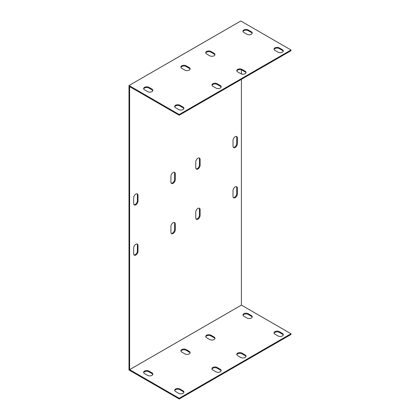 <?xml version="1.0" encoding="UTF-8"?>
<svg xmlns="http://www.w3.org/2000/svg" width="420" height="420" viewBox="0 0 420 420"><rect width="100%" height="100%" fill="white"/><g stroke="black" fill="none" stroke-linecap="round" stroke-linejoin="round"><path stroke-width="0.63" d="M179.219 114.523L290.997 49.991L290.997 50.71L179.219 115.243L179.219 114.523L129.003 85.533L129.003 370.01L179.219 399L290.997 334.467L290.997 333.753L179.219 398.281L129.628 369.647L129.628 86.609L179.219 115.243M221.125 87.145A3.071 1.774 -0 0 0 220.285 86.247L217.182 84.457A3.071 1.774 -0 0 0 214.127 84.011A3.071 1.774 -0 0 0 212 85.355M283.222 51.293A3.071 1.774 -0 0 0 282.382 50.4L279.279 48.605A3.071 1.774 -0 0 0 276.224 48.158A3.071 1.774 -0 0 0 274.097 49.502M245.963 72.807A3.071 1.774 -0 0 0 245.128 71.909L242.02 70.114A3.071 1.774 -0 0 0 238.964 69.673A3.071 1.774 -0 0 0 236.838 71.011M183.866 108.654A3.071 1.774 -0 0 0 183.031 107.761L179.923 105.966A3.071 1.774 -0 0 0 176.867 105.52A3.071 1.774 -0 0 0 174.741 106.864M152.817 90.731A3.071 1.774 -0 0 0 151.982 89.833L148.874 88.043A3.071 1.774 -0 0 0 145.819 87.596A3.071 1.774 -0 0 0 143.692 88.94M214.914 54.878A3.071 1.774 -0 0 0 214.079 53.986L210.971 52.19A3.071 1.774 -0 0 0 207.916 51.744A3.071 1.774 -0 0 0 205.79 53.088M190.076 69.221A3.071 1.774 -0 0 0 189.236 68.323L186.134 66.533A3.071 1.774 -0 0 0 183.078 66.087A3.071 1.774 -0 0 0 180.952 67.426M252.173 33.369A3.071 1.774 -0 0 0 251.333 32.471L248.231 30.681A3.071 1.774 -0 0 0 245.175 30.235A3.071 1.774 -0 0 0 243.049 31.574M241.4 79.343L241.4 305.114L129.628 369.647M241.4 69.841L241.4 73.978M133.66 197.836A3.071 1.774 -60 0 1 135.004 194.738A3.071 1.774 -60 0 1 137.372 193.919A3.071 1.774 -60 0 1 138.007 195.326L138.007 201.059A3.071 1.774 -60 0 1 136.668 204.152A3.071 1.774 -60 0 1 134.3 204.976A3.071 1.774 -60 0 1 133.66 203.569L133.66 197.836M170.919 176.321A3.071 1.774 -60 0 1 172.263 173.229A3.071 1.774 -60 0 1 174.631 172.405A3.071 1.774 -60 0 1 175.266 173.812L175.266 179.55A3.071 1.774 -60 0 1 173.927 182.642A3.071 1.774 -60 0 1 171.554 183.466A3.071 1.774 -60 0 1 170.919 182.059L170.919 176.321M195.757 161.984A3.071 1.774 -60 0 1 197.101 158.891A3.071 1.774 -60 0 1 199.469 158.067A3.071 1.774 -60 0 1 200.104 159.474L200.104 165.207A3.071 1.774 -60 0 1 198.765 168.304A3.071 1.774 -60 0 1 196.397 169.124A3.071 1.774 -60 0 1 195.757 167.716L195.757 161.984M233.016 140.474A3.071 1.774 -60 0 1 234.36 137.377A3.071 1.774 -60 0 1 236.728 136.553A3.071 1.774 -60 0 1 237.363 137.959L237.363 143.698A3.071 1.774 -60 0 1 236.019 146.79A3.071 1.774 -60 0 1 233.651 147.614A3.071 1.774 -60 0 1 233.016 146.207L233.016 140.474M233.016 190.664A3.071 1.774 -60 0 1 234.36 187.572A3.071 1.774 -60 0 1 236.728 186.748A3.071 1.774 -60 0 1 237.363 188.155L237.363 193.893A3.071 1.774 -60 0 1 236.019 196.985A3.071 1.774 -60 0 1 233.651 197.809A3.071 1.774 -60 0 1 233.016 196.403L233.016 190.664M195.757 212.173A3.071 1.774 -60 0 1 197.101 209.081A3.071 1.774 -60 0 1 199.469 208.257A3.071 1.774 -60 0 1 200.104 209.664L200.104 215.402A3.071 1.774 -60 0 1 198.765 218.495A3.071 1.774 -60 0 1 196.397 219.319A3.071 1.774 -60 0 1 195.757 217.912L195.757 212.173M170.919 226.517A3.071 1.774 -60 0 1 172.263 223.424A3.071 1.774 -60 0 1 174.631 222.6A3.071 1.774 -60 0 1 175.266 224.007L175.266 229.74A3.071 1.774 -60 0 1 173.927 232.838A3.071 1.774 -60 0 1 171.554 233.657A3.071 1.774 -60 0 1 170.919 232.25L170.919 226.517M138.007 251.255A3.071 1.774 -60 0 1 136.668 254.347A3.071 1.774 -60 0 1 134.3 255.171A3.071 1.774 -60 0 1 133.66 253.764L133.66 248.026A3.071 1.774 -60 0 1 135.004 244.934A3.071 1.774 -60 0 1 137.372 244.109A3.071 1.774 -60 0 1 138.007 245.516L138.007 251.255L137.387 250.892L137.387 245.159A3.071 1.774 120 0 0 137.03 243.983M290.997 49.991L240.781 21L129.003 85.533M134.022 204.745A3.071 1.774 120 0 0 136.243 203.569A3.071 1.774 120 0 0 137.387 200.702L137.387 194.964A3.071 1.774 120 0 0 137.03 193.793M171.276 183.23A3.071 1.774 120 0 0 173.502 182.059A3.071 1.774 120 0 0 174.647 179.193L174.647 173.455A3.071 1.774 120 0 0 174.29 172.284M196.114 168.893A3.071 1.774 120 0 0 198.34 167.716A3.071 1.774 120 0 0 199.484 164.85L199.484 159.112A3.071 1.774 120 0 0 199.127 157.941M233.373 147.383A3.071 1.774 120 0 0 235.599 146.207A3.071 1.774 120 0 0 236.744 143.341L236.744 137.603A3.071 1.774 120 0 0 236.387 136.432M233.373 197.573A3.071 1.774 120 0 0 235.599 196.403A3.071 1.774 120 0 0 236.744 193.531L236.744 187.798A3.071 1.774 120 0 0 236.387 186.622M196.114 219.083A3.071 1.774 120 0 0 198.34 217.912A3.071 1.774 120 0 0 199.484 215.045L199.484 209.307A3.071 1.774 120 0 0 199.127 208.136M171.276 233.425A3.071 1.774 120 0 0 173.502 232.25A3.071 1.774 120 0 0 174.647 229.383L174.647 223.645A3.071 1.774 120 0 0 174.29 222.474M134.022 254.935A3.071 1.774 120 0 0 136.243 253.764A3.071 1.774 120 0 0 137.387 250.892M212.835 86.247A3.071 1.774 180 0 1 211.937 84.992A3.071 1.774 180 0 1 213.833 83.354A3.071 1.774 180 0 1 217.182 83.737L220.285 85.533A3.071 1.774 180 0 1 221.188 86.788A3.071 1.774 180 0 1 219.287 88.426A3.071 1.774 180 0 1 215.938 88.043L212.835 86.247M274.932 50.4A3.071 1.774 180 0 1 274.029 49.145A3.071 1.774 180 0 1 275.93 47.502A3.071 1.774 180 0 1 279.279 47.891L282.382 49.681A3.071 1.774 180 0 1 283.285 50.935A3.071 1.774 180 0 1 281.384 52.574A3.071 1.774 180 0 1 278.035 52.19L274.932 50.4M237.673 71.909A3.071 1.774 180 0 1 236.775 70.655A3.071 1.774 180 0 1 238.67 69.017A3.071 1.774 180 0 1 242.02 69.4L245.128 71.19A3.071 1.774 180 0 1 246.026 72.445A3.071 1.774 180 0 1 244.13 74.088A3.071 1.774 180 0 1 240.781 73.7L237.673 71.909M175.576 107.761A3.071 1.774 180 0 1 174.678 106.507A3.071 1.774 180 0 1 176.573 104.864A3.071 1.774 180 0 1 179.923 105.252L183.031 107.042A3.071 1.774 180 0 1 183.928 108.297A3.071 1.774 180 0 1 182.033 109.935A3.071 1.774 180 0 1 178.684 109.552L175.576 107.761M144.527 89.833A3.071 1.774 180 0 1 143.63 88.578A3.071 1.774 180 0 1 145.525 86.94A3.071 1.774 180 0 1 148.874 87.323L151.982 89.119A3.071 1.774 180 0 1 152.88 90.373A3.071 1.774 180 0 1 150.985 92.011A3.071 1.774 180 0 1 147.635 91.628L144.527 89.833M206.624 53.986A3.071 1.774 180 0 1 205.727 52.726A3.071 1.774 180 0 1 207.622 51.088A3.071 1.774 180 0 1 210.971 51.471L214.079 53.267A3.071 1.774 180 0 1 214.977 54.521A3.071 1.774 180 0 1 213.082 56.159A3.071 1.774 180 0 1 209.732 55.776L206.624 53.986M181.786 68.323A3.071 1.774 180 0 1 180.889 67.069A3.071 1.774 180 0 1 182.784 65.431A3.071 1.774 180 0 1 186.134 65.814L189.236 67.604A3.071 1.774 180 0 1 190.139 68.859A3.071 1.774 180 0 1 188.239 70.502A3.071 1.774 180 0 1 184.889 70.114L181.786 68.323M243.884 32.471A3.071 1.774 180 0 1 242.986 31.217A3.071 1.774 180 0 1 244.881 29.579A3.071 1.774 180 0 1 248.231 29.962L251.333 31.757A3.071 1.774 180 0 1 252.236 33.012A3.071 1.774 180 0 1 250.336 34.65A3.071 1.774 180 0 1 246.986 34.267L243.884 32.471M221.125 370.902A3.071 1.774 -0 0 0 220.285 370.01L217.182 368.214A3.071 1.774 -0 0 0 214.127 367.768A3.071 1.774 -0 0 0 212 369.112M283.222 335.055A3.071 1.774 -0 0 0 282.382 334.157L279.279 332.362A3.071 1.774 -0 0 0 276.224 331.921A3.071 1.774 -0 0 0 274.097 333.26M245.963 356.564A3.071 1.774 -0 0 0 245.128 355.667L242.02 353.876A3.071 1.774 -0 0 0 238.964 353.43A3.071 1.774 -0 0 0 236.838 354.769M183.866 392.417A3.071 1.774 -0 0 0 183.031 391.519L179.923 389.723A3.071 1.774 -0 0 0 176.867 389.282A3.071 1.774 -0 0 0 174.741 390.621M152.817 374.488A3.071 1.774 -0 0 0 151.982 373.59L148.874 371.8A3.071 1.774 -0 0 0 145.819 371.354A3.071 1.774 -0 0 0 143.692 372.697M214.914 338.635A3.071 1.774 -0 0 0 214.079 337.743L210.971 335.947A3.071 1.774 -0 0 0 207.916 335.501A3.071 1.774 -0 0 0 205.79 336.845M190.076 352.979A3.071 1.774 -0 0 0 189.236 352.081L186.134 350.291A3.071 1.774 -0 0 0 183.078 349.844A3.071 1.774 -0 0 0 180.952 351.183M252.173 317.126A3.071 1.774 -0 0 0 251.333 316.229L248.231 314.438A3.071 1.774 -0 0 0 245.175 313.992A3.071 1.774 -0 0 0 243.049 315.336M241.4 305.114L290.997 333.753M243.884 316.229A3.071 1.774 180 0 1 242.986 314.974A3.071 1.774 180 0 1 244.881 313.336A3.071 1.774 180 0 1 248.231 313.719L251.333 315.514A3.071 1.774 180 0 1 252.236 316.769A3.071 1.774 180 0 1 250.336 318.407A3.071 1.774 180 0 1 246.986 318.024L243.884 316.229M181.786 352.081A3.071 1.774 180 0 1 180.889 350.826A3.071 1.774 180 0 1 182.784 349.188A3.071 1.774 180 0 1 186.134 349.571L189.236 351.367A3.071 1.774 180 0 1 190.139 352.622A3.071 1.774 180 0 1 188.239 354.26A3.071 1.774 180 0 1 184.889 353.876L181.786 352.081M206.624 337.743A3.071 1.774 180 0 1 205.727 336.488A3.071 1.774 180 0 1 207.622 334.845A3.071 1.774 180 0 1 210.971 335.233L214.079 337.024A3.071 1.774 180 0 1 214.977 338.279A3.071 1.774 180 0 1 213.082 339.917A3.071 1.774 180 0 1 209.732 339.533L206.624 337.743M144.527 373.59A3.071 1.774 180 0 1 143.63 372.335A3.071 1.774 180 0 1 145.525 370.697A3.071 1.774 180 0 1 148.874 371.081L151.982 372.876A3.071 1.774 180 0 1 152.88 374.131A3.071 1.774 180 0 1 150.985 375.769A3.071 1.774 180 0 1 147.635 375.385L144.527 373.59M175.576 391.519A3.071 1.774 180 0 1 174.678 390.264A3.071 1.774 180 0 1 176.573 388.626A3.071 1.774 180 0 1 179.923 389.009L183.031 390.8A3.071 1.774 180 0 1 183.928 392.054A3.071 1.774 180 0 1 182.033 393.697A3.071 1.774 180 0 1 178.684 393.309L175.576 391.519M237.673 355.667A3.071 1.774 180 0 1 236.775 354.412A3.071 1.774 180 0 1 238.67 352.774A3.071 1.774 180 0 1 242.02 353.157L245.128 354.953A3.071 1.774 180 0 1 246.026 356.207A3.071 1.774 180 0 1 244.13 357.845A3.071 1.774 180 0 1 240.781 357.462L237.673 355.667M274.932 334.157A3.071 1.774 180 0 1 274.029 332.903A3.071 1.774 180 0 1 275.93 331.264A3.071 1.774 180 0 1 279.279 331.648L282.382 333.438A3.071 1.774 180 0 1 283.285 334.693A3.071 1.774 180 0 1 281.384 336.336A3.071 1.774 180 0 1 278.035 335.947L274.932 334.157M212.835 370.01A3.071 1.774 180 0 1 211.937 368.755A3.071 1.774 180 0 1 213.833 367.112A3.071 1.774 180 0 1 217.182 367.5L220.285 369.29A3.071 1.774 180 0 1 221.188 370.545A3.071 1.774 180 0 1 219.287 372.183A3.071 1.774 180 0 1 215.938 371.8L212.835 370.01M179.219 398.281L179.219 399M220.285 369.29L220.285 370.01M220.285 85.533L220.285 86.247M217.182 367.5L217.182 368.214M217.182 83.737L217.182 84.457M282.382 333.438L282.382 334.157M282.382 49.681L282.382 50.4M279.279 331.648L279.279 332.362M279.279 47.891L279.279 48.605M245.128 354.953L245.128 355.667M245.128 71.19L245.128 71.909M242.02 353.157L242.02 353.876M242.02 69.4L242.02 70.114M183.031 390.8L183.031 391.519M183.031 107.042L183.031 107.761M179.923 389.009L179.923 389.723M179.923 105.252L179.923 105.966M151.982 373.59L151.982 372.876M151.982 89.833L151.982 89.119M148.874 371.8L148.874 371.081M148.874 88.043L148.874 87.323M214.079 337.743L214.079 337.024M214.079 53.986L214.079 53.267M210.971 335.947L210.971 335.233M210.971 52.19L210.971 51.471M189.236 352.081L189.236 351.367M189.236 68.323L189.236 67.604M186.134 350.291L186.134 349.571M186.134 66.533L186.134 65.814M251.333 316.229L251.333 315.514M251.333 32.471L251.333 31.757M248.231 314.438L248.231 313.719M248.231 30.681L248.231 29.962M137.387 194.964L138.007 195.326M137.387 200.702L138.007 201.059M174.647 173.455L175.266 173.812M174.647 179.193L175.266 179.55M199.484 159.112L200.104 159.474M199.484 164.85L200.104 165.207M236.744 137.603L237.363 137.959M236.744 143.341L237.363 143.698M236.744 187.798L237.363 188.155M236.744 193.531L237.363 193.893M199.484 209.307L200.104 209.664M199.484 215.045L200.104 215.402M174.647 223.645L175.266 224.007M174.647 229.383L175.266 229.74M137.387 245.159L138.007 245.516"/></g></svg>
